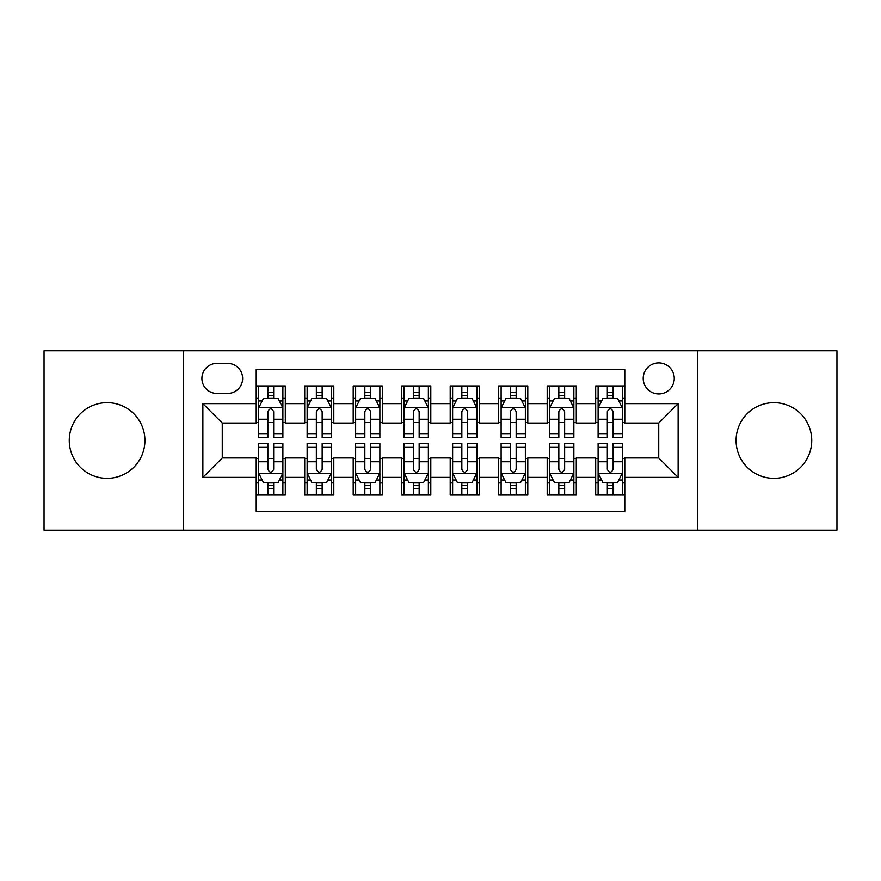 <?xml version="1.0" encoding="UTF-8"?>
<svg xmlns="http://www.w3.org/2000/svg" width="881" height="881" viewBox="0 0 881 881"><rect width="100%" height="100%" fill="white"/><g stroke="black" fill="none" stroke-linecap="round" stroke-linejoin="round"><path stroke-width="1.32" d="M773.903 402.672A37.828 37.828 0 0 0 736.076 440.5A37.828 37.828 0 0 0 773.903 478.328A37.828 37.828 0 0 0 811.731 440.5A37.828 37.828 0 0 0 773.903 402.672M107.097 402.672A37.828 37.828 0 0 0 69.269 440.5A37.828 37.828 0 0 0 107.097 478.328A37.828 37.828 0 0 0 144.924 440.5A37.828 37.828 0 0 0 107.097 402.672M658.735 362.906A15.517 15.517 0 0 0 643.207 378.423A15.517 15.517 0 0 0 658.735 393.939A15.517 15.517 0 0 0 674.251 378.423A15.517 15.517 0 0 0 658.735 362.906M697.521 530.219L836.95 530.219L836.95 350.781L697.521 350.781L697.521 530.219L183.479 530.219L183.479 350.781L44.05 350.781L44.05 530.219L183.479 530.219M624.783 385.944L595.688 385.944L595.688 403.641L576.284 403.641L576.284 423.045L595.688 423.045L595.688 403.641M576.284 403.641L576.284 385.944L547.189 385.944L547.189 403.641L527.796 403.641L527.796 423.045L547.189 423.045L547.189 403.641M527.796 403.641L527.796 385.944L498.69 385.944L498.69 403.641L479.297 403.641L479.297 423.045L498.69 423.045L498.69 403.641M479.297 403.641L479.297 385.944L450.202 385.944L450.202 403.641L430.798 403.641L430.798 423.045L450.202 423.045L450.202 403.641M430.798 403.641L430.798 385.944L401.703 385.944L401.703 403.641L382.31 403.641L382.31 423.045L401.703 423.045L401.703 403.641M382.31 403.641L382.31 385.944L353.204 385.944L353.204 403.641L333.811 403.641L333.811 423.045L353.204 423.045L353.204 403.641M333.811 403.641L333.811 385.944L304.716 385.944L304.716 423.045L285.312 423.045L285.312 385.944L256.217 385.944M256.217 495.056L285.312 495.056L285.312 457.955L304.716 457.955L304.716 495.056L333.811 495.056L333.811 457.955L353.204 457.955L353.204 477.359L333.811 477.359M353.204 477.359L353.204 495.056L382.31 495.056L382.31 457.955L401.703 457.955L401.703 477.359L382.31 477.359M401.703 477.359L401.703 495.056L430.798 495.056L430.798 457.955L450.202 457.955L450.202 477.359L430.798 477.359M450.202 477.359L450.202 495.056L479.297 495.056L479.297 457.955L498.69 457.955L498.69 477.359L479.297 477.359M498.69 477.359L498.69 495.056L527.796 495.056L527.796 457.955L547.189 457.955L547.189 477.359L527.796 477.359M547.189 477.359L547.189 495.056L576.284 495.056L576.284 457.955L595.688 457.955L595.688 477.359L576.284 477.359M216.935 393.455L227.606 393.455A15.032 15.032 0 0 0 242.638 378.423A15.032 15.032 0 0 0 227.606 363.39L216.935 363.39A15.032 15.032 0 0 0 201.903 378.423A15.032 15.032 0 0 0 216.935 393.455M697.521 350.781L183.479 350.781M624.783 403.641L624.783 369.701L256.217 369.701L256.217 423.045L222.265 423.045L222.265 457.955L256.217 457.955L256.217 511.299L624.783 511.299L624.783 457.955L658.735 457.955L658.735 423.045L624.783 423.045L624.783 403.641L678.128 403.641L678.128 477.359L624.783 477.359M256.217 477.359L202.872 477.359L202.872 403.641L256.217 403.641M595.688 477.359L595.688 495.056L624.783 495.056M256.217 398.069L258.64 398.069M267.857 398.069L273.672 398.069M282.889 398.069L285.312 398.069M256.217 422.561L258.64 422.561M267.857 422.561L273.672 422.561M282.889 422.561L285.312 422.561M256.217 458.439L258.64 458.439M267.857 458.439L273.672 458.439M282.889 458.439L285.312 458.439M256.217 482.931L258.64 482.931M267.857 482.931L273.672 482.931M282.889 482.931L285.312 482.931M304.716 422.561L307.139 422.561M316.356 422.561L322.171 422.561M331.388 422.561L333.811 422.561M304.716 398.069L307.139 398.069M316.356 398.069L322.171 398.069M331.388 398.069L333.811 398.069M304.716 458.439L307.139 458.439M316.356 458.439L322.171 458.439M331.388 458.439L333.811 458.439M304.716 482.931L307.139 482.931M316.356 482.931L322.171 482.931M331.388 482.931L333.811 482.931M353.204 458.439L355.638 458.439M364.844 458.439L370.67 458.439M379.876 458.439L382.31 458.439M353.204 482.931L355.638 482.931M364.844 482.931L370.67 482.931M379.876 482.931L382.31 482.931M353.204 398.069L355.638 398.069M364.844 398.069L370.67 398.069M379.876 398.069L382.31 398.069M353.204 422.561L355.638 422.561M364.844 422.561L370.67 422.561M379.876 422.561L382.31 422.561M401.703 458.439L404.126 458.439M413.343 458.439L419.158 458.439M428.375 458.439L430.798 458.439M401.703 482.931L404.126 482.931M413.343 482.931L419.158 482.931M428.375 482.931L430.798 482.931M401.703 398.069L404.126 398.069M413.343 398.069L419.158 398.069M428.375 398.069L430.798 398.069M401.703 422.561L404.126 422.561M413.343 422.561L419.158 422.561M428.375 422.561L430.798 422.561M450.202 458.439L452.625 458.439M461.842 458.439L467.657 458.439M476.874 458.439L479.297 458.439M450.202 482.931L452.625 482.931M461.842 482.931L467.657 482.931M476.874 482.931L479.297 482.931M450.202 398.069L452.625 398.069M461.842 398.069L467.657 398.069M476.874 398.069L479.297 398.069M450.202 422.561L452.625 422.561M461.842 422.561L467.657 422.561M476.874 422.561L479.297 422.561M498.69 458.439L501.124 458.439M510.33 458.439L516.156 458.439M525.362 458.439L527.796 458.439M498.69 482.931L501.124 482.931M510.33 482.931L516.156 482.931M525.362 482.931L527.796 482.931M498.69 398.069L501.124 398.069M510.33 398.069L516.156 398.069M525.362 398.069L527.796 398.069M498.69 422.561L501.124 422.561M510.33 422.561L516.156 422.561M525.362 422.561L527.796 422.561M547.189 458.439L549.612 458.439M558.829 458.439L564.644 458.439M573.861 458.439L576.284 458.439M547.189 482.931L549.612 482.931M558.829 482.931L564.644 482.931M573.861 482.931L576.284 482.931M547.189 398.069L549.612 398.069M558.829 398.069L564.644 398.069M573.861 398.069L576.284 398.069M547.189 422.561L549.612 422.561M558.829 422.561L564.644 422.561M573.861 422.561L576.284 422.561M595.688 458.439L598.111 458.439M607.328 458.439L613.143 458.439M622.36 458.439L624.783 458.439M595.688 482.931L598.111 482.931M607.328 482.931L613.143 482.931M622.36 482.931L624.783 482.931M595.688 398.069L598.111 398.069M607.328 398.069L613.143 398.069M622.36 398.069L624.783 398.069M595.688 422.561L598.111 422.561M607.328 422.561L613.143 422.561M622.36 422.561L624.783 422.561M222.265 423.045L202.872 403.641M222.265 457.955L202.872 477.359M678.128 403.641L658.735 423.045M678.128 477.359L658.735 457.955M273.672 392.243L267.857 392.243M282.889 433.639L273.672 433.639L273.672 437.593L282.889 437.593L282.889 408.013L278.044 398.311L263.496 398.311L258.64 408.013L258.64 437.593L267.857 437.593L267.857 433.639L258.64 433.639M258.64 408.013L258.64 385.944M282.889 408.013L282.889 385.944M267.857 398.311L267.857 385.944M273.672 385.944L273.672 398.311M273.672 433.639L273.672 411.647C271.733 407.914 269.795 407.914 267.857 411.647L267.857 433.639M267.857 488.757L273.672 488.757M258.64 447.361L267.857 447.361L267.857 443.407L258.64 443.407L258.64 472.987L263.496 482.689L278.044 482.689L282.889 472.987L282.889 443.407L273.672 443.407L273.672 447.361L282.889 447.361M282.889 472.987L282.889 495.056M258.64 472.987L258.64 495.056M273.672 482.689L273.672 495.056M267.857 495.056L267.857 482.689M267.857 447.361L267.857 469.353C269.795 473.086 271.733 473.086 273.672 469.353L273.672 447.361M322.171 392.243L316.356 392.243M331.388 433.639L322.171 433.639L322.171 437.593L331.388 437.593L331.388 408.013L326.532 398.311L311.984 398.311L307.139 408.013L307.139 437.593L316.356 437.593L316.356 433.639L307.139 433.639M307.139 408.013L307.139 385.944M331.388 408.013L331.388 385.944M316.356 398.311L316.356 385.944M322.171 385.944L322.171 398.311M322.171 433.639L322.171 411.647C320.232 407.914 318.294 407.914 316.356 411.647L316.356 433.639M370.67 392.243L364.844 392.243M379.876 433.639L370.67 433.639L370.67 437.593L379.876 437.593L379.876 408.013L375.031 398.311L360.483 398.311L355.638 408.013L355.638 437.593L364.844 437.593L364.844 433.639L355.638 433.639M355.638 408.013L355.638 385.944M379.876 408.013L379.876 385.944M364.844 398.311L364.844 385.944M370.67 385.944L370.67 398.311M370.67 433.639L370.67 411.647C368.732 407.914 366.793 407.914 364.844 411.647L364.844 433.639M419.158 392.243L413.343 392.243M428.375 433.639L419.158 433.639L419.158 437.593L428.375 437.593L428.375 408.013L423.53 398.311L408.982 398.311L404.126 408.013L404.126 437.593L413.343 437.593L413.343 433.639L404.126 433.639M404.126 408.013L404.126 385.944M428.375 408.013L428.375 385.944M413.343 398.311L413.343 385.944M419.158 385.944L419.158 398.311M419.158 433.639L419.158 411.647C417.22 407.914 415.281 407.914 413.343 411.647L413.343 433.639M467.657 392.243L461.842 392.243M476.874 433.639L467.657 433.639L467.657 437.593L476.874 437.593L476.874 408.013L472.018 398.311L457.47 398.311L452.625 408.013L452.625 437.593L461.842 437.593L461.842 433.639L452.625 433.639M452.625 408.013L452.625 385.944M476.874 408.013L476.874 385.944M461.842 398.311L461.842 385.944M467.657 385.944L467.657 398.311M467.657 433.639L467.657 411.647C465.719 407.914 463.78 407.914 461.842 411.647L461.842 433.639M316.356 488.757L322.171 488.757M307.139 447.361L316.356 447.361L316.356 443.407L307.139 443.407L307.139 472.987L311.984 482.689L326.532 482.689L331.388 472.987L331.388 443.407L322.171 443.407L322.171 447.361L331.388 447.361M331.388 472.987L331.388 495.056M307.139 472.987L307.139 495.056M322.171 482.689L322.171 495.056M316.356 495.056L316.356 482.689M316.356 447.361L316.356 469.353C318.294 473.086 320.232 473.086 322.171 469.353L322.171 447.361M364.844 488.757L370.67 488.757M355.638 447.361L364.844 447.361L364.844 443.407L355.638 443.407L355.638 472.987L360.483 482.689L375.031 482.689L379.876 472.987L379.876 443.407L370.67 443.407L370.67 447.361L379.876 447.361M379.876 472.987L379.876 495.056M355.638 472.987L355.638 495.056M370.67 482.689L370.67 495.056M364.844 495.056L364.844 482.689M364.844 447.361L364.844 469.353C366.782 473.086 368.721 473.086 370.67 469.353L370.67 447.361M413.343 488.757L419.158 488.757M404.126 447.361L413.343 447.361L413.343 443.407L404.126 443.407L404.126 472.987L408.982 482.689L423.53 482.689L428.375 472.987L428.375 443.407L419.158 443.407L419.158 447.361L428.375 447.361M428.375 472.987L428.375 495.056M404.126 472.987L404.126 495.056M419.158 482.689L419.158 495.056M413.343 495.056L413.343 482.689M413.343 447.361L413.343 469.353C415.281 473.086 417.22 473.086 419.158 469.353L419.158 447.361M461.842 488.757L467.657 488.757M452.625 447.361L461.842 447.361L461.842 443.407L452.625 443.407L452.625 472.987L457.47 482.689L472.018 482.689L476.874 472.987L476.874 443.407L467.657 443.407L467.657 447.361L476.874 447.361M476.874 472.987L476.874 495.056M452.625 472.987L452.625 495.056M467.657 482.689L467.657 495.056M461.842 495.056L461.842 482.689M461.842 447.361L461.842 469.353C463.78 473.086 465.719 473.086 467.657 469.353L467.657 447.361M516.156 392.243L510.33 392.243M525.362 433.639L516.156 433.639L516.156 437.593L525.362 437.593L525.362 408.013L520.517 398.311L505.969 398.311L501.124 408.013L501.124 437.593L510.33 437.593L510.33 433.639L501.124 433.639M501.124 408.013L501.124 385.944M525.362 408.013L525.362 385.944M510.33 398.311L510.33 385.944M516.156 385.944L516.156 398.311M516.156 433.639L516.156 411.647C514.218 407.914 512.279 407.914 510.33 411.647L510.33 433.639M510.33 488.757L516.156 488.757M501.124 447.361L510.33 447.361L510.33 443.407L501.124 443.407L501.124 472.987L505.969 482.689L520.517 482.689L525.362 472.987L525.362 443.407L516.156 443.407L516.156 447.361L525.362 447.361M525.362 472.987L525.362 495.056M501.124 472.987L501.124 495.056M516.156 482.689L516.156 495.056M510.33 495.056L510.33 482.689M510.33 447.361L510.33 469.353C512.268 473.086 514.207 473.086 516.156 469.353L516.156 447.361M564.644 392.243L558.829 392.243M573.861 433.639L564.644 433.639L564.644 437.593L573.861 437.593L573.861 408.013L569.016 398.311L554.468 398.311L549.612 408.013L549.612 437.593L558.829 437.593L558.829 433.639L549.612 433.639M549.612 408.013L549.612 385.944M573.861 408.013L573.861 385.944M558.829 398.311L558.829 385.944M564.644 385.944L564.644 398.311M564.644 433.639L564.644 411.647C562.706 407.914 560.768 407.914 558.829 411.647L558.829 433.639M613.143 392.243L607.328 392.243M622.36 433.639L613.143 433.639L613.143 437.593L622.36 437.593L622.36 408.013L617.504 398.311L602.956 398.311L598.111 408.013L598.111 437.593L607.328 437.593L607.328 433.639L598.111 433.639M598.111 408.013L598.111 385.944M622.36 408.013L622.36 385.944M607.328 398.311L607.328 385.944M613.143 385.944L613.143 398.311M613.143 433.639L613.143 411.647C611.205 407.914 609.267 407.914 607.328 411.647L607.328 433.639M558.829 488.757L564.644 488.757M549.612 447.361L558.829 447.361L558.829 443.407L549.612 443.407L549.612 472.987L554.468 482.689L569.016 482.689L573.861 472.987L573.861 443.407L564.644 443.407L564.644 447.361L573.861 447.361M573.861 472.987L573.861 495.056M549.612 472.987L549.612 495.056M564.644 482.689L564.644 495.056M558.829 495.056L558.829 482.689M558.829 447.361L558.829 469.353C560.768 473.086 562.706 473.086 564.644 469.353L564.644 447.361M607.328 488.757L613.143 488.757M598.111 447.361L607.328 447.361L607.328 443.407L598.111 443.407L598.111 472.987L602.956 482.689L617.504 482.689L622.36 472.987L622.36 443.407L613.143 443.407L613.143 447.361L622.36 447.361M622.36 472.987L622.36 495.056M598.111 472.987L598.111 495.056M613.143 482.689L613.143 495.056M607.328 495.056L607.328 482.689M607.328 447.361L607.328 469.353C609.267 473.086 611.205 473.086 613.143 469.353L613.143 447.361M304.716 477.359L285.312 477.359M304.716 403.641L285.312 403.641M282.768 407.771L258.761 407.771M258.64 400.976L262.153 400.976M279.376 400.976L282.889 400.976M267.857 419.246L258.64 419.246M282.889 419.246L273.672 419.246M273.672 395.338L267.857 395.338M258.761 473.229L282.768 473.229M282.889 480.024L279.376 480.024M262.153 480.024L258.64 480.024M273.672 461.754L282.889 461.754M258.64 461.754L267.857 461.754M267.857 485.662L273.672 485.662M331.267 407.771L307.26 407.771M307.139 400.976L310.652 400.976M327.875 400.976L331.388 400.976M316.356 419.246L307.139 419.246M331.388 419.246L322.171 419.246M322.171 395.338L316.356 395.338M379.755 407.771L355.759 407.771M355.638 400.976L359.151 400.976M376.363 400.976L379.876 400.976M364.844 419.246L355.638 419.246M379.876 419.246L370.67 419.246M370.67 395.338L364.844 395.338M428.254 407.771L404.247 407.771M404.126 400.976L407.639 400.976M424.862 400.976L428.375 400.976M413.343 419.246L404.126 419.246M428.375 419.246L419.158 419.246M419.158 395.338L413.343 395.338M476.753 407.771L452.746 407.771M452.625 400.976L456.138 400.976M473.361 400.976L476.874 400.976M461.842 419.246L452.625 419.246M476.874 419.246L467.657 419.246M467.657 395.338L461.842 395.338M307.26 473.229L331.267 473.229M331.388 480.024L327.875 480.024M310.652 480.024L307.139 480.024M322.171 461.754L331.388 461.754M307.139 461.754L316.356 461.754M316.356 485.662L322.171 485.662M355.759 473.229L379.755 473.229M379.876 480.024L376.363 480.024M359.151 480.024L355.638 480.024M370.67 461.754L379.876 461.754M355.638 461.754L364.844 461.754M364.844 485.662L370.67 485.662M404.247 473.229L428.254 473.229M428.375 480.024L424.862 480.024M407.639 480.024L404.126 480.024M419.158 461.754L428.375 461.754M404.126 461.754L413.343 461.754M413.343 485.662L419.158 485.662M452.746 473.229L476.753 473.229M476.874 480.024L473.361 480.024M456.138 480.024L452.625 480.024M467.657 461.754L476.874 461.754M452.625 461.754L461.842 461.754M461.842 485.662L467.657 485.662M525.241 407.771L501.245 407.771M501.124 400.976L504.637 400.976M521.849 400.976L525.362 400.976M510.33 419.246L501.124 419.246M525.362 419.246L516.156 419.246M516.156 395.338L510.33 395.338M501.245 473.229L525.241 473.229M525.362 480.024L521.849 480.024M504.637 480.024L501.124 480.024M516.156 461.754L525.362 461.754M501.124 461.754L510.33 461.754M510.33 485.662L516.156 485.662M573.74 407.771L549.733 407.771M549.612 400.976L553.125 400.976M570.348 400.976L573.861 400.976M558.829 419.246L549.612 419.246M573.861 419.246L564.644 419.246M564.644 395.338L558.829 395.338M622.239 407.771L598.232 407.771M598.111 400.976L601.624 400.976M618.847 400.976L622.36 400.976M607.328 419.246L598.111 419.246M622.36 419.246L613.143 419.246M613.143 395.338L607.328 395.338M549.733 473.229L573.74 473.229M573.861 480.024L570.348 480.024M553.125 480.024L549.612 480.024M564.644 461.754L573.861 461.754M549.612 461.754L558.829 461.754M558.829 485.662L564.644 485.662M598.232 473.229L622.239 473.229M622.36 480.024L618.847 480.024M601.624 480.024L598.111 480.024M613.143 461.754L622.36 461.754M598.111 461.754L607.328 461.754M607.328 485.662L613.143 485.662"/></g></svg>
